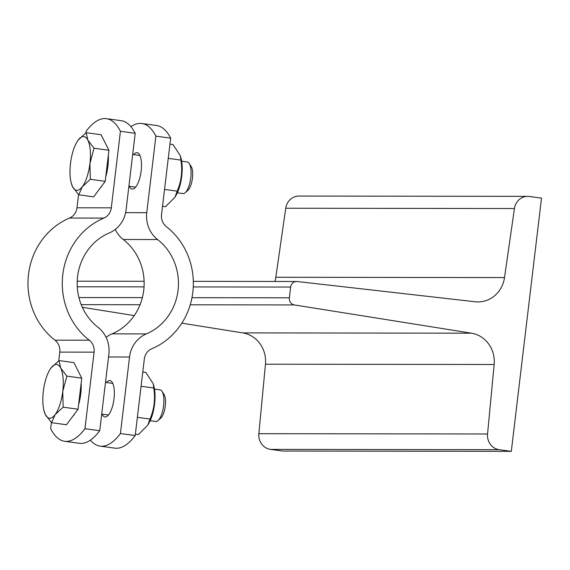 <?xml version="1.0" encoding="UTF-8"?>
<svg xmlns="http://www.w3.org/2000/svg" width="570" height="570" viewBox="0 0 570 570"><rect width="100%" height="100%" fill="white"/><g stroke="black" fill="none" stroke-linecap="round" stroke-linejoin="round"><path stroke-width="0.85" d="M297.198 281.516L475.18 301.765A28.714 26.811 90.1 0 0 477.981 301.929A28.714 26.811 90.1 0 0 504.514 277.576L514.432 208.535A14.357 13.402 -89.9 0 1 527.699 196.351A14.357 13.402 -89.9 0 1 529.38 196.472L541.5 198.125L511.304 451.34L499.185 449.68A14.357 13.402 -89.9 0 1 487.55 433.984L494.154 364.494A28.714 26.811 90.1 0 0 471.433 333.186L294.405 304.936A6.384 5.957 -89.9 0 1 289.375 297.818L290.657 287.052A6.384 5.957 -89.9 0 1 296.571 281.48A6.384 5.957 -89.9 0 1 297.198 281.516M274.918 281.452A28.714 26.811 90.1 0 0 275.823 277.276L285.734 208.235A14.357 13.402 -89.9 0 1 299.008 196.059L527.699 196.351M181.823 323.169L242.742 332.894A28.714 26.811 90.1 0 1 265.456 364.202L258.851 433.692A14.357 13.402 -89.9 0 0 270.493 449.388L282.613 451.041L511.304 451.34M134.256 315.581L82.329 307.294M141.887 123.505L156.657 125.528A95.724 34.036 97.8 0 1 170.658 138.161L161.531 214.698A12.761 11.913 90.1 0 0 166.347 226.639A70.195 65.536 -89.9 0 1 192.817 292.31A70.195 65.536 -89.9 0 1 151.784 348.755A12.761 11.913 90.1 0 0 144.324 359.022L135.197 435.558A95.724 34.036 97.8 0 1 114.891 448.148L100.121 446.132A95.724 34.036 -82.2 0 0 120.42 433.542L129.547 356.998A28.714 26.811 -89.9 0 1 146.333 333.906A54.243 50.637 90.1 0 0 178.047 290.294A54.243 50.637 90.1 0 0 157.591 239.542A28.714 26.811 -89.9 0 1 146.761 212.681L155.888 136.137A95.724 34.036 -82.2 0 0 141.887 123.505A95.724 34.036 -82.2 0 0 130.922 126.668M153.266 383.809L153.978 386.595A24.41 8.678 97.8 0 1 149.005 422.983L147.787 425.099L150.003 419.05C154.256 409.11 155.496 398.758 153.708 387.985L153.266 383.809L145.842 372.445L142.771 372.025M135.361 434.155L138.432 434.575L147.787 425.099M150.003 419.05L137.37 417.326M153.708 387.985L141.075 386.261M180.441 155.916L181.153 158.702A24.41 8.678 97.8 0 1 176.18 195.09L174.962 197.206L177.177 191.164C181.431 181.217 182.671 170.865 180.882 160.099L180.441 155.916L173.009 144.552L169.946 144.132M162.536 206.262L165.606 206.682L174.962 197.206M177.177 191.164L164.545 189.44M180.882 160.099L168.25 158.367M170.658 138.161L155.888 136.137M120.42 433.542L135.197 435.558M133.558 154.627A18.347 6.527 97.8 0 1 137.078 152.696A18.347 6.527 97.8 0 1 141.111 171.328A18.347 6.527 97.8 0 1 132.418 189.069A18.347 6.527 97.8 0 1 132.105 189.048A18.347 6.527 97.8 0 1 129.24 186.24M90.402 440.147A95.724 34.036 -82.2 0 0 100.121 446.132M115.233 229.461A28.714 26.811 90.1 0 0 123.284 239.5A54.243 50.637 -89.9 0 1 143.74 290.244A54.243 50.637 -89.9 0 1 112.034 333.863A28.714 26.811 90.1 0 0 106.091 337.355M106.383 382.52A18.347 6.527 97.8 0 1 109.583 380.568A18.347 6.527 97.8 0 1 109.896 380.589A18.347 6.527 97.8 0 1 113.879 399.648A18.347 6.527 97.8 0 1 104.93 416.941A18.347 6.527 97.8 0 1 102.066 414.134M159.771 389.83A15.953 5.671 97.8 0 1 160.042 389.851A15.953 5.671 97.8 0 1 162.015 391.334A15.953 5.671 97.8 0 1 163.505 406.424A15.953 5.671 97.8 0 1 158.025 420.567A15.953 5.671 97.8 0 1 155.724 421.465L150.174 420.71M158.025 420.567L160.719 418.195A13.017 4.631 -82.2 0 0 165.186 406.659A13.017 4.631 -82.2 0 0 163.975 394.34L162.015 391.334M60.684 368.042L66.861 376.122L62.764 391.348A27.125 9.64 -82.2 0 0 60.684 368.042A27.125 9.64 -82.2 0 0 50.965 368.028L58.995 360.575L60.684 368.042M63.156 407.187L55.126 414.639A27.125 9.64 -82.2 0 0 62.764 391.348L63.156 407.187L78.047 409.224L66.476 424.743L51.585 422.705L45.408 414.632A27.125 9.64 -82.2 0 0 55.126 414.639L51.585 422.705M49.576 370.144L50.965 368.028A27.125 9.64 -82.2 0 0 49.512 370.258A27.125 9.64 -82.2 0 0 43.327 391.326A27.125 9.64 -82.2 0 0 43.99 410.692A27.125 9.64 -82.2 0 0 45.408 414.632L43.99 410.692M66.861 376.122L81.752 378.159L73.886 362.613L58.995 360.575M81.752 378.159L78.047 409.224M81.147 383.268A24.567 8.735 97.8 0 1 78.603 404.593M74.898 413.45A24.567 8.735 97.8 0 1 72.761 416.321M181.666 161.203L187.216 161.958A15.953 5.671 97.8 0 1 189.19 163.44A15.953 5.671 97.8 0 1 190.679 178.538A15.953 5.671 97.8 0 1 185.2 192.681A15.953 5.671 97.8 0 1 182.899 193.572L177.348 192.817M185.2 192.681L187.893 190.309A13.017 4.631 -82.2 0 0 192.361 178.766A13.017 4.631 -82.2 0 0 191.149 166.447L189.19 163.44M76.751 142.258L78.14 140.142L86.17 132.682L87.858 140.149A27.125 9.64 -82.2 0 0 78.14 140.142A27.125 9.64 -82.2 0 0 76.686 142.372A27.125 9.64 -82.2 0 0 70.502 163.433A27.125 9.64 -82.2 0 0 71.165 182.799A27.125 9.64 -82.2 0 0 72.582 186.739L71.165 182.799M94.036 148.228L89.939 163.455A27.125 9.64 -82.2 0 0 87.858 140.149L94.036 148.228L108.927 150.266L105.222 181.331L93.651 196.849L78.76 194.819L72.582 186.739A27.125 9.64 -82.2 0 0 82.301 186.753A27.125 9.64 -82.2 0 0 89.939 163.455L90.331 179.293L82.301 186.753L78.76 194.819M108.927 150.266L101.061 134.72L86.17 132.682M105.222 181.331L90.331 179.293M108.321 155.375A24.567 8.735 97.8 0 1 105.778 176.7M102.073 185.564A24.567 8.735 97.8 0 1 99.935 188.428M106.426 118.66L121.203 120.683A95.724 34.036 97.8 0 1 135.204 133.316L120.427 131.292A95.724 34.036 -82.2 0 0 106.426 118.66A95.724 34.036 -82.2 0 0 86.12 131.25L85.927 132.853M78.567 194.619L76.993 207.793A12.761 11.913 -89.9 0 1 69.533 218.054A70.195 65.536 90.1 0 0 28.5 274.505A70.195 65.536 90.1 0 0 54.969 340.169A12.761 11.913 -89.9 0 1 59.786 352.11L58.76 360.746M51.393 422.512L50.659 428.654A95.724 34.036 -82.2 0 0 64.659 441.287A95.724 34.036 -82.2 0 0 84.966 428.697L94.093 352.153A12.761 11.913 90.1 0 0 89.276 340.219A70.195 65.536 -89.9 0 1 62.807 274.548A70.195 65.536 -89.9 0 1 103.84 218.096A12.761 11.913 90.1 0 0 111.3 207.836L120.427 131.292M84.966 428.697L99.736 430.713A95.724 34.036 97.8 0 1 79.437 443.303L64.659 441.287M135.204 133.316L126.077 209.853A28.714 26.811 -89.9 0 1 109.29 232.945A54.243 50.637 90.1 0 0 77.577 276.564A54.243 50.637 90.1 0 0 98.033 327.308A28.714 26.811 -89.9 0 1 108.863 354.177L99.736 430.713M275.823 277.276L504.514 277.576M285.734 208.235L514.432 208.535M270.493 449.388L499.185 449.68M258.851 433.692L487.55 433.984M265.456 364.202L494.154 364.494M242.742 332.894L471.433 333.186M81.211 304.658L140.056 304.736M190.23 304.8L294.405 304.936M78.916 297.547L142.372 297.626M191.976 297.69L289.375 297.818M77.264 286.774L144.046 286.867M193.266 286.924L290.657 287.052M146.761 212.681L125.607 212.653M108.528 356.97L129.547 356.998M146.333 333.906L112.034 333.863M123.284 239.5L157.591 239.542M111.3 207.836L76.993 207.793M89.276 340.219L54.969 340.169M59.786 352.11L94.093 352.153M69.533 218.054L103.84 218.096M77.214 281.195L144.11 281.281M193.316 281.345L296.571 281.48M101.724 414.091L108.442 415.01M105.5 382.399L112.767 383.396M128.898 186.198L135.617 187.117M132.675 154.506L139.942 155.503M154.491 389.096L160.042 389.851"/></g></svg>
